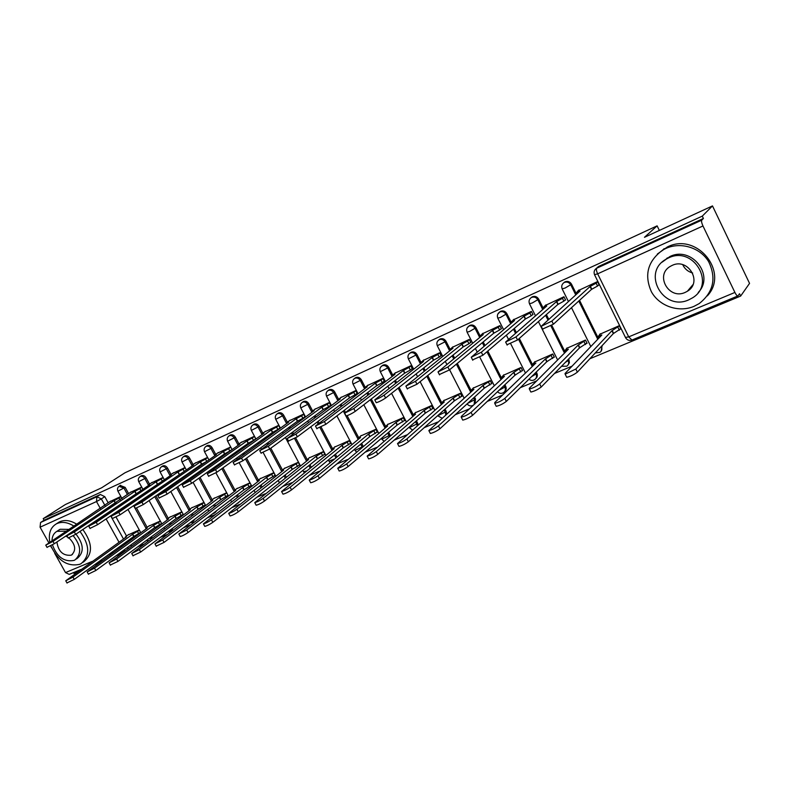 <?xml version="1.0" encoding="UTF-8"?>
<svg xmlns="http://www.w3.org/2000/svg" width="789" height="789" viewBox="0 0 789 789"><rect width="100%" height="100%" fill="white"/><g stroke="black" fill="none" stroke-linecap="round" stroke-linejoin="round"><path stroke-width="1.18" d="M128.587 493.559L125.175 487.365L120.253 485.452M149.535 484.13L146.093 477.848C144.791 475.846 143.263 475.116 141.507 475.659L141.063 475.935M171.026 474.465L167.554 468.084C166.232 466.052 164.674 465.323 162.879 465.875L162.406 466.171M193.088 464.553L189.567 458.064C188.236 456.003 186.648 455.263 184.804 455.845L184.291 456.16M215.722 454.375L212.162 447.777C210.821 445.696 209.203 444.947 207.31 445.548L206.767 445.884M238.959 443.921L235.369 437.214C234.008 435.104 232.351 434.354 230.418 434.966L229.836 435.331M262.836 433.191L259.196 426.366C257.816 424.226 256.139 423.476 254.147 424.107L253.525 424.502M287.364 422.164L283.685 415.221C282.294 413.051 280.578 412.292 278.527 412.943L277.866 413.377M312.582 410.832L308.854 403.771C307.444 401.562 305.698 400.802 303.597 401.473L302.877 401.936M338.511 399.185L334.743 391.985C333.313 389.746 331.528 388.977 329.368 389.677L328.589 390.19M365.189 387.202L361.372 379.874C359.922 377.596 358.098 376.826 355.878 377.546L355.04 378.099M392.646 374.883L388.77 367.398C387.31 365.09 385.436 364.311 383.158 365.06L382.251 365.672M420.922 362.22L416.986 354.557C415.507 352.219 413.594 351.43 411.247 352.2L410.26 352.88M450.529 350.129L446.041 341.331C444.542 338.954 442.59 338.165 440.173 338.964L439.098 339.714M480.57 336.755L475.984 327.711C474.465 325.295 472.463 324.496 469.988 325.324L468.804 326.163M511.548 322.977L506.854 313.657C505.315 311.201 503.274 310.402 500.719 311.261L499.457 312.158M543.513 308.795L538.69 299.169C537.141 296.674 535.041 295.865 532.407 296.753L531.076 297.709M576.493 294.189L571.552 284.218C569.974 281.673 567.824 280.864 565.111 281.781L563.681 282.827M73.436 572.617L73.841 573.337L77.963 571.63M94.66 564.677L99.207 562.794M115.993 555.811L121.023 553.72M137.897 546.698L143.44 544.4M160.394 537.348L166.479 534.814M183.512 527.733L190.159 524.971M207.28 517.85L214.519 514.842M231.71 507.692L239.58 504.418M256.849 497.238L265.37 493.697M282.718 486.478L291.93 482.651M309.347 475.412L319.298 471.27M336.775 464.001L347.505 459.543M365.041 452.245L376.59 447.442M394.175 440.134L406.591 434.966M424.235 427.638L437.55 422.095M455.243 414.738L469.534 408.801M487.257 401.423L502.573 395.052M520.336 387.675L536.727 380.85M554.509 373.453L572.055 366.165M589.856 358.758L740.644 296.062L739.53 293.745L737.942 295.924C737.182 296.092 736.167 294.938 734.904 292.443L702.969 225.97L597.648 273.822L628.715 336.883L734.904 292.443M712.487 205.909L702.279 216.137L43.217 518.629L65.418 504.506L101.613 487.809L124.928 472.808L657.119 225.851L644.465 237.302L712.487 205.909L749.55 283.379L740.644 296.062M48.819 542.793L40.071 527.19L40.564 522.496L44.115 520.237L100.361 494.496L104.779 496.646L108.152 502.751M116.101 517.14L126.536 536.037M128.775 540.08L129.297 541.037M80.942 569.49L69.215 574.372L65.517 572.587L54.717 553.326M51.66 547.862L50.565 545.919M44.115 520.237L43.217 518.629M703.403 218.484L598.871 266.337L596.385 268.359L701.766 220.151L703.403 218.484L702.279 216.137M701.766 220.151C701.253 221.098 701.658 223.031 702.969 225.97M598.378 285.283L599.176 284.928L597.539 281.604L578.15 290.648M620.272 329.23L620.894 328.964L619.266 325.679L599.778 334.289M586.444 343.56L587.085 343.294L585.477 340.059L566.591 348.403M564.746 300.382L565.575 300.007L563.948 296.743L545.169 305.511M553.671 357.447L554.332 357.17L552.744 353.995L534.439 362.082M532.161 314.998L533.019 314.624L531.411 311.418L513.215 319.91M521.894 370.909L522.584 370.623L521.006 367.496L503.254 375.347M500.581 329.181L501.459 328.786L499.871 325.63L482.227 333.865M491.083 383.967L491.784 383.671L490.225 380.594L473.005 388.208M469.958 342.919L470.865 342.515L469.287 339.418L452.176 347.407M461.19 396.64L461.91 396.334L460.362 393.307L443.645 400.694M440.252 356.253L441.179 355.839L439.611 352.791L423.012 360.553M432.165 408.939L432.905 408.623L431.366 405.645L415.142 412.825M411.414 369.203L412.361 368.779L410.813 365.771L394.697 373.305M403.988 420.872L404.737 420.557L403.209 417.628L387.448 424.6M383.415 381.768L384.381 381.334L382.852 378.375L367.191 385.703M376.6 432.48L377.369 432.155L375.86 429.265L360.543 436.051M356.214 393.977L357.2 393.533L355.681 390.624L340.463 397.745M349.991 443.753L350.76 443.428L349.271 440.587L334.378 447.176M329.782 405.842L330.788 405.388L329.279 402.528L314.495 409.452M324.111 454.72L324.9 454.385L323.421 451.584L308.933 458.005M304.081 417.371L305.096 416.917L303.607 414.097L289.228 420.833M298.942 465.382L299.741 465.046L298.272 462.285L284.178 468.528M279.089 428.595L280.115 428.131L278.645 425.35L264.65 431.908M274.454 475.767L275.253 475.422L273.803 472.7L260.084 478.785M255.814 439.039L254.354 436.297L240.734 442.678M230.704 446.959L217.448 453.172M249.985 482.838L236.631 488.766M207.576 457.383L194.775 463.39M226.68 492.76L213.78 498.48M185.05 467.542L172.683 473.351M203.976 502.415L191.52 507.948M163.096 477.434L151.153 483.046M181.864 511.834L169.822 517.18M141.704 487.079L130.155 492.504M160.305 521.006L148.667 526.184M136.645 508.205L147.129 527.289M149.427 531.461L150.018 532.545M155.936 495.827L168.254 518.324M170.602 522.624L171.272 523.847M175.336 482.375L175.651 482.947M177.693 486.705L189.912 509.142M192.329 513.57L193.078 514.951M195.268 468.577L195.564 469.13M197.556 472.808L197.931 473.499M200.041 477.384L212.133 499.703M214.618 504.289L215.456 505.838M217.961 458.527L218.326 459.208M220.368 462.995L220.821 463.843M222.991 467.857L234.944 490.028M237.499 494.772L238.436 496.508M241.266 448.211L241.71 449.04M243.801 452.955L244.343 453.961M246.572 458.113L258.368 480.097M261.001 485.008L262.037 486.951M265.203 437.629L265.725 438.615M267.885 442.659L268.526 443.862M270.824 448.172L282.423 469.899M285.135 474.998L286.289 477.158M289.81 426.76L290.421 427.934M292.65 432.125L293.4 433.526M295.717 437.905L307.128 459.425M309.939 464.721L311.221 467.137M315.097 415.606L315.827 416.977M318.115 421.326L318.983 422.973M321.143 427.076L332.534 448.665M335.443 454.178L336.864 456.88M341.114 404.155L341.953 405.743M344.32 410.27L345.326 412.183M347.16 415.675L358.65 437.599M361.668 443.359L363.108 446.101L362.25 447.215M367.881 392.38L368.848 394.234M371.303 398.948L385.515 426.218M388.652 432.244L390.003 434.828L389.026 435.646L389.381 436.514M395.437 380.288L396.551 382.438M399.106 387.36L413.17 414.521M416.434 420.833L417.667 423.22L416.73 424.038L417.233 425.646M423.821 367.852L425.103 370.347M427.756 375.505L441.643 402.518M445.045 409.116L446.15 411.266L445.243 412.085L445.736 414.728M453.064 355.08L454.533 357.959M457.304 363.394L471.625 391.413M474.514 397.084L475.481 398.958L474.603 399.767L474.15 404.501M483.203 341.943L484.9 345.286M487.809 351.026L501.873 378.759M504.911 384.736L505.7 386.285L504.852 387.083C505.818 389.362 505.394 391.186 503.589 392.547C501.38 393.859 499.358 393.583 497.504 391.738M514.3 328.451L516.253 332.327M519.32 338.412L533.078 365.731M536.254 372.053L536.845 373.217L536.047 374.006C537.003 376.314 536.559 378.168 534.715 379.568C532.733 380.801 530.81 380.683 528.955 379.213M546.392 314.574L548.651 319.091M551.787 325.364L565.259 352.328M568.613 359.044L568.968 359.745L568.208 360.524C569.165 362.851 568.701 364.745 566.808 366.185L561.521 366.293M579.54 300.323L598.476 338.53M602.037 345.71L601.386 346.608C602.352 348.965 601.869 350.888 599.926 352.367L595.3 352.92M659.338 230.437L657.119 225.851M120.845 496.478L109.691 501.735M182.742 514.625L183.265 514.398M204.775 505.285L205.396 505.019M227.39 495.699L228.11 495.403M250.606 485.866L251.425 485.521M139.278 529.952L128.035 534.962M151.616 538.354L151.863 536.421M171.114 531.046L173.047 527.92M192.802 521.983L194.745 519.27M215.062 512.692L216.916 510.493M237.913 503.155L239.471 501.686M390.348 435.686L390.003 434.828M418.17 424.827L417.667 423.22M446.643 413.909L446.15 411.266M475.027 403.692L475.481 398.958M504.575 391.64C506.262 390.259 506.627 388.474 505.7 386.285M535.751 378.612C537.408 377.181 537.773 375.386 536.845 373.217M567.902 365.159L569.392 362.703L568.968 359.745M601.09 351.263L602.106 345.838M131.24 546.264L131.171 544.755M598.466 266.534L597.125 267.718M254.768 439.512L255.794 439.049M578.86 290.027L576.838 292.216L580.043 291.013L541.205 326.34L551.856 321.074L590.064 286.506L596.129 283.152L597.559 286.042L591.494 289.395L553.424 324.2L542.566 329.062M599.048 284.671L597.559 286.042M597.628 281.791L596.129 283.152M590.064 286.506L591.494 289.395M620.765 328.697L613.339 333.599L611.919 330.739L619.355 325.847M600.291 333.757L598.575 336.084L601.839 335.019L565.032 373.503L565.161 374.183L575.822 369.045L611.919 330.739M613.339 333.599L577.37 372.142C573.988 374.706 570.437 376.422 566.709 377.28L566.443 376.748M545.909 304.879L543.72 307.138L546.757 305.994L505.621 342.051L515.986 336.913L556.462 301.625L562.458 298.321L563.869 301.151L557.872 304.465L517.535 339.99L506.982 344.744M565.447 299.761L563.869 301.151M564.046 296.93L562.458 298.321M556.462 301.625L557.872 304.465M513.984 319.269L511.627 321.587L514.497 320.512L471.25 357.239L481.339 352.219L523.906 316.281L529.843 313.006L531.234 315.797L525.306 319.062L482.868 355.237L472.601 359.892M532.891 314.377L531.234 315.797M531.5 311.596L529.843 313.006M523.906 316.281L525.306 319.062M483.026 333.224L480.521 335.601L483.243 334.575L438.013 371.915L447.846 367.003L492.356 330.473L498.224 327.248L499.615 329.98L493.746 333.214L449.365 369.972L439.365 374.538M501.34 328.549L499.615 329.98M499.96 325.818L498.224 327.248M492.356 330.473L493.746 333.214M586.957 343.028L579.511 347.91L578.11 345.099L585.566 340.227M567.133 347.86L565.259 350.247L568.346 349.241L529.291 388.296L529.34 389.007C532.871 388.178 536.323 386.511 539.696 383.987L578.11 345.099M579.511 347.91L541.234 387.024C537.861 389.559 534.409 391.236 530.869 392.044L530.622 391.541M554.203 356.914L546.747 361.766L545.357 359.005L552.833 354.162M535.001 361.54L532.969 363.976L535.889 363.029L494.742 402.587L494.723 403.337C498.066 402.548 501.429 400.911 504.802 398.415L545.357 359.005M546.747 361.766L506.321 401.404C502.958 403.909 499.595 405.546 496.242 406.315L495.995 405.842M522.456 370.376L514.98 375.209L513.609 372.487L521.095 367.674M503.836 374.805L501.666 377.29L504.427 376.383L461.338 416.405L461.249 417.184C464.435 416.444 467.709 414.836 471.072 412.371L513.609 372.487M514.98 375.209L472.581 415.31C469.218 417.785 465.944 419.383 462.748 420.113L462.522 419.669M665.877 248.436L662.671 250.093C647.72 261.12 643.972 275.026 651.438 291.831C659.328 306.152 678.639 312.878 693.965 306.369L699.182 303.597C713.434 292.295 716.599 278.33 708.68 261.711C700.267 247.549 680.69 241.602 665.877 248.436M707.319 295.895C729.677 272.077 696.707 231.788 667.336 246.987L657.375 254.038M662.129 262.165L669.822 256.583C691.381 245.576 715.061 275.46 698.245 292.443M668.48 257.954L665.975 259.265C641.388 272.787 663.46 311.793 688.797 299.82L692.357 297.936C716.323 284.04 693.363 245.438 668.48 257.954M685.197 292.403L687.377 291.249C702.881 282.344 688.195 257.421 672.11 265.42L670.364 266.337C654.604 275.085 668.924 300.185 685.197 292.403M692.653 272.994C688.018 271.712 684.714 268.941 682.741 264.7M73.929 526.105C67.785 522.279 62.144 521.43 57.005 523.551L56.177 523.965C50.447 527.545 48.326 533.611 49.815 542.132M50.831 545.771C57.883 560.752 67.529 566.926 79.768 564.303L81.129 563.622C90.202 555.821 89.828 545.081 79.995 531.401M76.76 524.221C70.635 520.405 65.004 519.566 59.865 521.687L57.508 523.097M58.416 530.346L60.201 529.271L68.978 529.389M66.355 531.135L56.907 531.332C53.76 533.196 52.123 536.313 51.985 540.692M52.459 544.864C56.986 557.024 64.165 562.212 73.998 560.427L74.935 559.963C81.731 553.898 81.168 545.84 73.269 535.79M56.897 541.984C58.356 551.531 63.09 555.939 71.089 555.209L71.651 554.933C76.405 550.17 75.517 544.509 68.978 537.93M67.706 537.092L65.605 536.155M75.971 534.123C83.772 544.134 84.285 552.142 77.519 558.158L76.227 559.056M82.973 562.31L83.91 561.65C92.984 553.858 92.619 543.138 82.815 529.498M452.994 346.756L450.351 349.192L452.925 348.225L405.871 386.117L415.468 381.314L461.772 344.241L467.571 341.045L468.942 343.738L463.143 346.943L416.967 384.223L407.213 388.701M470.747 342.288L468.942 343.738M469.376 339.595L467.571 341.045M461.772 344.241L463.143 346.943M423.851 359.892L421.07 362.378L423.515 361.461L374.765 399.855C377.576 399.007 380.692 397.439 384.125 395.151L432.096 357.595L437.846 354.439L439.197 357.092L433.457 360.248L385.614 398.011C382.182 400.299 379.065 401.867 376.254 402.706L376.097 402.41M441.061 355.612L439.197 357.092M439.71 352.969L437.846 354.439M432.096 357.595L433.457 360.248M491.665 383.434L484.18 388.237L482.819 385.565L490.314 380.771M473.607 387.665L471.299 390.2L473.913 389.342L428.861 430.587C431.899 429.877 435.084 428.309 438.447 425.873L482.819 385.565M484.18 388.237L439.937 428.752C436.583 431.198 433.388 432.767 430.35 433.467L430.133 433.043M461.792 396.098L454.296 400.881L452.945 398.248L460.451 393.474M444.266 400.151L441.83 402.725L444.306 401.917L397.518 443.556C400.408 442.876 403.524 441.337 406.877 438.94L452.945 398.248M454.296 400.881L408.347 441.771C405.004 444.177 401.887 445.716 398.997 446.377L398.79 445.992M395.565 372.645L392.646 375.179L394.964 374.311L344.645 413.16L353.788 408.554L403.297 370.554L408.978 367.437L410.329 370.041L404.649 373.167L355.257 411.365C351.845 413.633 348.797 415.162 346.115 415.961L345.967 415.685M412.252 368.552L410.329 370.041M410.911 365.948L408.978 367.437M403.297 370.554L404.649 373.167M368.078 385.042L365.041 387.606L367.24 386.778L315.462 426.05L324.397 421.533L375.337 383.138L380.959 380.051L382.29 382.616L376.669 385.713L325.847 424.295L316.774 428.545M384.273 381.117L382.29 382.616M382.941 378.552L380.959 380.051M375.337 383.138L376.669 385.713M341.371 397.074L338.225 399.688L340.315 398.899L287.176 438.536L295.914 434.108L348.176 395.368L353.748 392.311L355.06 394.835L349.497 397.893L297.354 436.83L288.478 441.002M357.092 393.326L355.06 394.835M355.77 390.802L353.748 392.311M348.176 395.368L349.497 397.893M315.413 408.771L312.148 411.424L314.14 410.684L259.739 450.647L268.299 446.308L321.784 407.242L327.297 404.224L328.599 406.71L323.096 409.728L269.73 448.98L261.041 453.093M330.67 405.181L328.599 406.71M329.368 402.706L327.297 404.224M321.784 407.242L323.096 409.728M290.174 420.152L287.226 422.263L286.801 422.845L288.695 422.135L233.13 462.403L241.513 458.133L296.122 418.791L301.576 415.803L302.877 418.249L297.423 421.237L242.923 460.766L234.422 464.81M304.988 416.71L302.877 418.249M303.696 414.274L301.576 415.803M296.122 418.791L297.423 421.237M265.607 431.228L262.609 433.348L262.135 433.95L263.94 433.269L207.3 473.804L215.515 469.623L271.169 430.015L276.574 427.066L277.856 429.482L272.461 432.431L216.916 472.207L208.592 476.191M280.016 427.934L277.856 429.482M278.734 425.518L276.574 427.066M271.169 430.015L272.461 432.431M241.71 441.998L238.653 444.138L238.14 444.759L239.866 444.108L182.22 484.88L190.277 480.767L246.898 440.943L252.243 438.023L253.516 440.4L248.17 443.329L191.658 483.312L183.502 487.237M255.705 438.842L253.516 440.4M254.443 436.475L252.243 438.023M246.898 440.943L248.17 443.329M218.435 452.491L215.328 454.642L214.776 455.273L216.423 454.661L157.849 495.64L165.759 491.596L223.267 451.574L228.563 448.685L229.826 451.032L224.53 453.922L167.13 494.101L159.122 497.967M232.055 449.464L229.826 451.032M230.792 447.126L228.563 448.685M223.267 451.574L224.53 453.922M432.786 408.396L425.291 413.15L423.959 410.566L431.455 405.812M415.783 412.282L413.209 414.896L415.566 414.126L367.161 456.111C369.913 455.47 372.96 453.961 376.304 451.584L423.959 410.566M425.291 413.15L377.753 454.365C374.42 456.752 371.382 458.261 368.621 458.892L368.433 458.527M404.619 420.34L397.123 425.064L395.802 422.519L403.297 417.795M388.099 424.058L385.417 426.711L387.655 425.981L337.751 468.281C340.384 467.67 343.353 466.181 346.687 463.843L395.802 422.519M397.123 425.064L348.127 466.575C344.803 468.932 341.824 470.412 339.191 471.013L339.014 470.668M377.25 431.938L369.765 436.642L368.453 434.128L375.949 429.433M361.204 435.498L358.413 438.191L360.534 437.491L309.239 480.077C311.754 479.485 314.663 478.035 317.977 475.718L368.453 434.128M369.765 436.642L319.407 478.41C316.093 480.738 313.184 482.187 310.669 482.76L310.501 482.444M350.651 443.211L343.176 447.896L341.874 445.42L349.359 440.755M335.059 446.633L332.149 449.355L334.181 448.685L281.584 491.517C283.991 490.955 286.841 489.525 290.135 487.227L341.874 445.42M343.176 447.896L291.555 489.88C288.261 492.178 285.411 493.608 283.004 494.161L282.837 493.855M324.792 454.178L317.326 458.833L316.034 456.397L323.51 451.752M309.633 457.452L306.625 460.204L308.548 459.573L254.758 502.613C257.056 502.07 259.847 500.67 263.132 498.401L316.034 456.397M317.326 458.833L264.532 501.015C261.248 503.283 258.457 504.684 256.159 505.216L256.001 504.93M299.633 464.839L292.177 469.465L290.894 467.068L298.36 462.453M284.888 467.985L281.781 470.767L283.616 470.155L228.711 513.383C230.921 512.87 233.652 511.489 236.917 509.25L290.894 467.068M292.177 469.465L238.298 511.814C235.043 514.063 232.301 515.434 230.092 515.947L229.954 515.681M275.144 475.225L267.708 479.82L266.445 477.453L273.891 472.867M260.804 478.233L258.062 480.333L257.608 481.034L259.354 480.462L203.414 523.847C205.535 523.354 208.217 521.993 211.462 519.783L266.445 477.453M267.708 479.82L212.833 522.308C209.588 524.527 206.905 525.878 204.785 526.371L204.657 526.125M251.316 485.324L243.89 489.89L242.637 487.563L250.064 482.996M237.361 488.213L234.57 490.314L234.067 491.044L235.743 490.492L178.837 534.015L186.737 530.011L242.637 487.563M243.89 489.89L188.098 532.496C184.863 534.695 182.239 536.027 180.198 536.5L180.07 536.264M195.771 462.709L192.624 464.869L192.033 465.52L193.601 464.928L134.169 506.094L141.931 502.12L200.268 461.93L205.505 459.07L206.748 461.368M206.284 461.683L201.52 464.238L143.292 504.585L135.432 508.402M207.675 457.571L205.505 459.07M200.268 461.93L201.52 464.238M228.021 495.226L220.703 499.703L219.46 497.405L226.778 492.938M214.519 497.928L211.689 500.048L211.146 500.788L212.744 500.256L154.96 543.887L162.702 539.952L219.46 497.405M220.703 499.703L164.053 542.398L156.183 546.116M173.688 472.66L170.493 474.83L169.862 475.501L171.361 474.939L111.15 516.262L118.774 512.347L177.86 472.009L183.048 469.179L184.232 471.358M182.466 472.581L120.115 514.773L112.403 518.541M185.159 467.739L183.048 469.179M177.86 472.009L179.103 474.297M205.318 504.881L198.118 509.26L196.885 506.992L204.095 502.623M192.26 507.406L189.39 509.516L188.808 510.276L190.336 509.773L131.733 553.493L139.337 549.617L196.885 506.992M198.118 509.26L140.669 552.034L132.947 555.703M152.169 482.365L148.934 484.545L148.263 485.225L149.703 484.683L88.753 526.155L96.248 522.298L156.035 481.832L161.173 479.031L162.297 481.103M159.684 482.888L97.58 524.685L90.005 528.403M163.215 477.651L161.173 479.031M156.035 481.832L157.258 484.081M183.196 514.28L176.105 518.57L174.882 516.331L181.983 512.051M170.572 516.637L167.662 518.758L167.051 519.527L168.511 519.044L109.138 562.843L116.614 559.016L174.882 516.331M176.105 518.57L117.936 561.403L110.352 565.023M131.181 491.823L66.966 535.77L74.334 531.973L134.761 491.409L139.84 488.638L140.925 490.61M137.631 492.829L75.645 534.331L68.209 537.99M141.823 487.306L139.84 488.638M134.761 491.409L135.974 493.628M161.637 523.442L154.654 527.644L153.441 525.444L160.433 521.243M149.427 525.632L146.488 527.762L145.827 528.541L147.227 528.078L87.155 571.926L94.512 568.169L153.441 525.444M154.654 527.644L95.814 570.516L88.368 574.096M110.726 501.045L45.762 545.13L53.011 541.392L114.01 500.749L119.05 497.997L120.086 499.881M116.23 502.465L54.313 543.72L46.995 547.329M120.973 496.715L119.05 497.997M114.01 500.749L115.224 502.938M140.62 532.378L133.736 536.49L132.542 534.321L139.426 530.208M128.804 534.409L125.826 536.54L125.135 537.339L126.477 536.895L65.753 580.783L72.983 577.075L132.542 534.321M133.736 536.49L74.284 579.382L66.957 582.923M118.981 486.29L123.972 488.164L127.394 494.387M125.175 487.365L117.916 491.162M139.791 476.783L140.314 476.448C142.069 475.905 143.598 476.635 144.9 478.637L148.362 484.969M146.093 477.848L138.736 481.675M161.134 467.029L161.696 466.664C163.491 466.102 165.049 466.841 166.371 468.873L169.872 475.303M167.554 468.084L160.108 471.95M183.028 457.028L183.63 456.624C185.474 456.052 187.062 456.792 188.403 458.853L191.954 465.411M189.567 458.064L182.022 461.969M205.495 446.761L206.156 446.327C208.049 445.726 209.667 446.475 211.008 448.556L214.874 455.726M212.162 447.777L204.519 451.732M228.563 436.228L229.274 435.745C231.216 435.133 232.873 435.883 234.234 437.994L238.16 445.302M235.369 437.214L227.617 441.209M252.253 425.409L253.032 424.877C255.025 424.245 256.701 424.995 258.082 427.145L262.066 434.601M259.196 426.366L251.346 430.409M276.584 414.314L277.432 413.712C279.474 413.051 281.2 413.821 282.59 415.99L286.634 423.614M283.685 415.221L275.726 419.304M301.585 402.913L302.522 402.232C304.623 401.552 306.379 402.321 307.789 404.53L311.892 412.312M308.854 403.771L300.777 407.903M327.277 391.196L328.313 390.427C330.473 389.727 332.268 390.506 333.698 392.744L337.87 400.704M334.743 391.985L326.538 396.167M353.699 379.174L354.853 378.286C357.072 377.566 358.906 378.345 360.346 380.614L364.597 388.77M361.372 379.874L353.038 384.095M380.87 366.826L382.162 365.79C384.44 365.051 386.314 365.83 387.784 368.138L392.103 376.491M388.77 367.398L380.308 371.678M408.83 354.153L410.28 352.93C412.627 352.16 414.541 352.939 416.02 355.287L420.429 363.857M416.986 354.557L408.386 358.896M437.599 341.144L439.236 339.674C441.653 338.875 443.615 339.674 445.114 342.051L449.612 350.858M446.041 341.331L437.293 345.72M467.226 327.82L469.08 326.025C471.566 325.196 473.568 325.995 475.096 328.411L479.692 337.475M475.984 327.711L469.554 331.479L467.088 332.159M497.741 314.2L499.851 311.951C502.406 311.093 504.457 311.892 505.996 314.347L510.7 323.687M506.854 313.657L500.413 317.454L497.79 318.164M532.062 296.93L531.579 297.423C534.222 296.536 536.323 297.345 537.881 299.85L542.704 309.495M538.69 299.169L532.24 302.976L529.468 303.745M564.737 281.979L564.322 282.442C567.044 281.525 569.194 282.334 570.782 284.878L575.733 294.869M571.552 284.218L565.082 288.044L562.143 288.853M104.779 496.646L101.327 498.904L104.957 505.473M110.657 515.789L123.508 539.025M125.421 542.487L125.954 543.453M121.486 546.688L120.954 545.722M119.021 542.23L106.101 518.896M100.361 508.53L96.505 501.548L40.071 527.19M65.517 572.587L92.254 561.393M108.843 554.45L113.36 552.556M133.538 505.562L145.975 528.166M148.253 532.309L148.855 533.403M154.752 496.646L167.11 519.211M169.448 523.472L170.118 524.705M174.172 483.193L174.477 483.756M176.529 487.523L188.798 510.029M191.185 514.418L191.934 515.799M194.104 469.376L194.41 469.928M196.402 473.607L196.777 474.307M198.887 478.193L211.048 500.63M213.494 505.138L214.332 506.686M216.817 459.326L217.182 460.007M219.234 463.804L219.687 464.652M221.857 468.666L234.244 491.626M236.394 495.62L237.331 497.356M240.142 449.01L240.586 449.838M242.687 453.754L243.229 454.77M245.458 458.922L257.697 481.734M259.906 485.856L260.952 487.789M264.098 438.418L264.631 439.404M266.79 443.457L267.432 444.661M268.299 446.308L281.791 471.575M284.07 475.836L285.224 478.006M288.725 427.549L289.346 428.713M291.575 432.914L292.324 434.325M294.573 438.566L306.556 461.151M308.893 465.559L310.176 467.985M314.042 416.385L314.762 417.756M317.06 422.115L317.937 423.762M319.979 427.648L332.001 450.44M334.418 455.016L335.848 457.719M340.079 404.925L340.917 406.522M343.294 411.049L358.176 439.424M360.672 444.187L362.112 446.939L355.04 450.44L356.51 452.008M366.875 393.149L367.842 395.003M370.307 399.717L385.101 428.111M387.685 433.062L389.026 435.646L381.807 439.217L383.947 441.159M394.461 381.038L395.575 383.198M398.129 388.129L412.815 416.484M415.487 421.651L416.73 424.038L409.353 427.668L412.361 429.906M422.874 368.601L424.157 371.096M426.81 376.264L441.347 404.51M444.128 409.925L445.243 412.085L437.698 415.783L441.948 418.131M452.146 355.819L453.626 358.709M456.397 364.143L470.737 392.202M473.637 397.893L474.603 399.767L467.611 403.406M482.326 342.673L484.022 346.016M486.941 351.766L501.035 379.539M504.072 385.525L504.852 387.083L498.954 390.368M513.461 329.161L515.414 333.047M518.491 339.152L532.269 366.51M535.455 372.842L536.047 374.006L531.51 376.708M545.594 315.284L547.852 319.801M550.9 325.896L564.49 353.097M567.853 359.823L568.208 360.524L565.318 362.417M578.781 301.013L597.756 339.29M601.326 346.47L600.587 347.259M473.706 404.915L473.39 405.132C470.984 406.503 468.883 406.079 467.098 403.889M238.367 502.534L236.493 503.993M215.792 511.351L214.618 513.037L212.724 513.688M193.601 520.129L192.388 522.298L189.873 522.939M171.894 528.778L170.73 531.332L167.732 531.885M150.699 537.279L150.452 539.222M381.679 438.96L381.383 438.398M354.922 450.203L354.458 449.336M328.905 461.131L334.122 459.129M303.587 471.753L306.457 470.974M278.971 482.099L280.144 482.02M254.995 492.158L254.048 490.393M598.871 266.337L596.79 268.152C596.099 269.148 596.385 271.031 597.648 273.822L594.521 274.69M127.838 547.181L127.907 548.69M100.361 494.496L96.899 496.745L101.327 498.904L96.505 501.548L96.899 496.745L40.564 522.496M123.794 550.13L125.096 550.752M596.385 268.359C594.137 270.094 593.555 272.294 594.65 274.957L625.647 337.82C627.196 340.207 629.297 340.947 631.95 340.049L628.715 336.883L625.46 337.426M590.399 286.358L591.819 289.247M551.856 321.074L553.424 324.2M613.664 333.461L612.254 330.591M619.355 330.216L617.945 327.356M577.37 372.142L575.822 369.045M556.778 301.487L558.188 304.317M515.986 336.913L517.535 339.99M524.212 316.142L525.612 318.924M481.339 352.219L482.868 355.237M492.661 330.344L494.042 333.086M447.846 367.003L449.365 369.972M579.836 347.771L578.436 344.961M585.468 344.566L584.067 341.755M541.234 387.024L539.696 383.987M547.053 361.638L545.663 358.877M552.625 358.472L551.245 355.711M506.321 401.404L504.802 398.415M515.286 375.081L513.905 372.359M520.809 371.954L519.428 369.232M472.581 415.31L471.072 412.371M462.058 344.112L463.429 346.805M415.468 381.314L416.967 384.223M432.372 357.466L433.733 360.119M384.125 395.151L385.614 398.011M484.476 388.119L483.105 385.436M489.939 385.022L488.588 382.349M439.937 428.752L438.447 425.873M454.582 400.763L453.231 398.129M459.997 397.695L458.656 395.072M408.347 441.771L406.877 438.94M403.573 370.435L404.915 373.049M353.788 408.554L355.257 411.365M375.603 383.02L376.935 385.594M324.397 421.533L325.847 424.295M348.432 395.25L349.754 397.774M295.914 434.108L297.354 436.83M322.03 407.134L323.342 409.619M296.368 418.683L297.67 421.129M241.513 458.133L242.923 460.766M271.406 429.916L272.698 432.333M215.515 469.623L216.916 472.207M247.125 440.844L248.397 443.221M190.277 480.767L191.658 483.312M223.494 451.476L224.757 453.823M165.759 491.596L167.13 494.101M425.567 413.032L424.226 410.448M430.932 410.004L429.601 407.42M377.753 454.365L376.304 451.584M397.39 424.955L396.068 422.401M402.715 421.957L401.394 419.403M348.127 466.575L346.687 463.843M370.021 436.534L368.71 434.019M375.298 433.565L373.986 431.06M319.407 478.41L317.977 475.718M343.432 447.787L342.13 445.312M348.649 444.848L347.347 442.382M291.555 489.88L290.135 487.227M317.563 458.725L316.281 456.289M322.74 455.825L321.448 453.389M264.532 501.015L263.132 498.401M292.413 469.366L291.141 466.97M297.542 466.486L296.26 464.09M238.298 511.814L236.917 509.25M267.944 479.722L266.672 477.355M273.014 476.872L271.751 474.514M212.833 522.308L211.462 519.783M244.117 489.801L242.864 487.464M249.146 486.981L247.894 484.653M188.098 532.496L186.737 530.011M200.485 461.831L201.737 464.149M141.931 502.12L143.292 504.585M220.92 499.615L219.677 497.317M225.91 496.823L224.668 494.525M164.053 542.398L162.702 539.952M178.077 471.921L179.31 474.199M118.774 512.347L120.115 514.773M198.335 509.171L197.102 506.903M203.266 506.41L202.043 504.141M140.669 552.034L139.337 549.617M156.242 481.744L157.465 483.992M96.248 522.298L97.58 524.685M176.312 518.481L175.099 516.243M181.214 515.75L179.991 513.511M117.936 561.403L116.614 559.016M134.958 491.32L136.181 493.539M74.334 531.973L75.645 534.331M154.861 527.555L153.648 525.356M159.713 524.853L158.5 522.653M95.814 570.516L94.512 568.169M114.208 500.66L115.421 502.849M53.011 541.392L54.313 543.72M133.933 536.412L132.739 534.232M138.746 533.729L137.552 531.559M74.284 579.382L72.983 577.075M590.813 346.549L571.492 307.68M568.386 301.437L562.261 289.109C561.186 286.486 561.748 284.336 563.957 282.64M500.394 311.418L499.526 312.109C497.386 313.756 496.843 315.847 497.908 318.391L503.589 329.644M469.682 325.472L468.784 326.173C466.664 327.79 466.141 329.851 467.187 332.366L472.68 343.176M439.897 339.112L438.96 339.822C436.869 341.41 436.347 343.442 437.392 345.927L442.728 356.332M410.98 352.338L410.014 353.068C407.952 354.626 407.44 356.638 408.475 359.084L413.653 369.134M382.912 365.189L381.915 365.918C379.874 367.467 379.371 369.439 380.397 371.856L385.436 381.58M355.642 377.665L354.616 378.404C352.604 379.933 352.111 381.886 353.127 384.263L358.038 393.681M329.151 389.796L328.096 390.545C326.104 392.044 325.61 393.977 326.626 396.325L331.419 405.467M303.39 401.581L302.315 402.341C300.343 403.82 299.859 405.724 300.856 408.051L305.55 416.927M278.33 413.051L277.235 413.811C275.282 415.28 274.809 417.154 275.795 419.452L280.391 428.092M253.959 424.206L252.845 424.975C250.912 426.425 250.429 428.279 251.415 430.538L255.912 438.96M230.24 435.055L229.096 435.834C227.183 437.264 226.709 439.098 227.686 441.337L232.104 449.552M207.142 445.627L205.988 446.406C204.085 447.827 203.621 449.641 204.588 451.85L208.917 459.869M184.646 455.924L183.472 456.713C181.588 458.113 181.125 459.908 182.081 462.088L186.332 469.919M162.731 465.954L161.538 466.743C159.674 468.133 159.21 469.899 160.157 472.059L164.339 479.722M141.369 475.728L140.166 476.526C138.312 477.897 137.858 479.653 138.795 481.773L142.908 489.269M120.539 485.265L119.326 486.054C117.492 487.415 117.028 489.15 117.965 491.251L122.009 498.589M557.616 359.962L538.404 321.606M535.465 315.738L529.577 303.982C528.512 301.398 529.064 299.268 531.234 297.601M525.474 373.039L510.739 343.836M508.372 339.132L506.38 335.197M494.328 385.762L479.811 357.2M477.079 351.835L475.363 348.442M464.129 398.159L449.602 369.775M446.791 364.271L445.292 361.352M434.828 410.221L420.123 381.669M417.43 376.452L416.128 373.927M406.394 421.967L391.541 393.326M388.957 388.346L387.823 386.176M378.779 433.398L363.818 404.737M361.332 399.984L360.346 398.1M351.943 444.532L336.903 415.902M334.506 411.335L333.658 409.718M328.303 459.987L329.97 462.532M325.857 455.371L310.767 426.81M308.45 422.421L307.72 421.04M302.868 470.382L304.258 472.739M300.501 465.934L285.371 437.471M283.123 433.24L282.501 432.066M278.123 480.511L279.316 482.681M275.825 476.221L263.21 452.6M261.327 449.099L260.686 447.886M258.506 443.803L257.973 442.807M251.819 486.241L239.304 462.956M237.223 459.08L236.67 458.054M234.55 454.109L234.106 453.281M231.552 501.774L230.615 500.029M228.445 496.015L215.93 472.858M213.77 468.844L213.306 467.995M211.245 464.169L210.87 463.488M208.641 510.996L207.793 509.438M205.673 505.542L193.068 482.316M190.948 478.4L190.563 477.7M188.551 473.992L188.246 473.439M186.312 520L185.563 518.61M183.492 514.822L170.789 491.537M168.718 487.75L168.412 487.178M164.576 528.798L163.895 527.565M161.883 523.886L149.091 500.561M146.231 540.564L148.539 540.633M143.381 537.398L142.779 536.303M140.807 532.723L127.956 509.398M97.619 562.547L102.156 560.654M118.922 553.681L123.952 551.58M631.95 340.049L737.853 295.954M576.838 292.216L577.41 293.38M541.205 326.34L542.763 329.467M599.344 337.633L598.575 336.084M566.709 377.28L565.161 374.183M543.72 307.138L544.232 308.174M505.621 342.051L507.169 345.118M511.627 321.587L512.1 322.523M471.25 357.239L472.779 360.248M480.521 335.601L480.955 336.439M438.013 371.915L439.532 374.874M565.95 351.638L565.259 350.247M530.869 392.044L529.34 389.007M533.601 365.228L532.969 363.976M496.242 406.315L494.723 403.337M502.238 378.424L501.666 377.29M462.748 420.113L461.249 417.184M662.671 250.093L664.151 248.643M667.316 257.895L665.975 259.265M692.959 284.651L687.377 291.249M56.177 523.965L59.037 522.101M59.55 529.597L56.907 531.332M72.47 554.361L71.651 554.933M450.351 349.192L450.746 349.961M405.871 386.117L407.371 389.016M421.07 362.378L421.434 363.078M374.765 399.855L376.254 402.706M471.822 391.226L471.299 390.2M430.35 433.467L428.861 430.587M442.313 403.672L441.83 402.725M398.997 446.377L397.518 443.556M392.646 375.179L392.981 375.82M344.645 413.16L346.115 415.961M365.041 387.606L365.356 388.198M315.462 426.05L316.912 428.802M338.225 399.688L338.511 400.23M287.176 438.536L288.616 441.248M312.148 411.424L312.414 411.937M259.739 450.647L261.169 453.32M233.13 462.403L234.54 465.027M207.3 473.804L208.69 476.388M182.22 484.88L183.6 487.424M157.849 495.64L159.22 498.145M413.653 415.754L413.209 414.896M368.621 458.892L367.161 456.111M385.831 427.5L385.417 426.711M339.191 471.013L337.751 468.281M358.788 438.921L358.413 438.191M310.669 482.76L309.239 480.077M332.514 450.026L332.149 449.355M283.004 494.161L281.584 491.517M306.951 460.835L306.625 460.204M256.159 505.216L254.758 502.613M282.087 471.349L281.781 470.767M230.092 515.947L228.711 513.383M257.895 481.586L257.608 481.034M204.785 526.371L203.414 523.847M234.343 491.547L234.067 491.044M180.198 536.5L178.837 534.015M134.169 506.094L135.53 508.56M156.301 546.333L154.96 543.887M111.15 516.262L112.492 518.689M133.065 555.91L131.733 553.493M88.753 526.155L90.084 528.541M110.46 565.21L109.138 562.843M66.966 535.77L68.288 538.128M88.467 574.274L87.155 571.926M45.762 545.13L47.064 547.458M67.055 583.091L65.753 580.783"/></g></svg>
